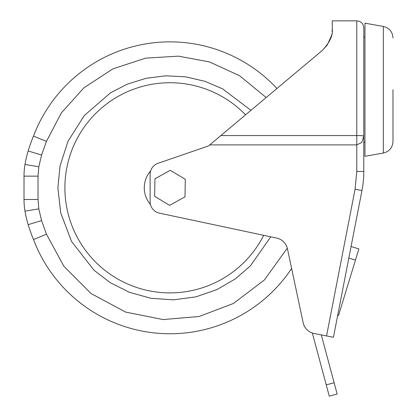 <?xml version="1.0" encoding="UTF-8"?>
<svg xmlns="http://www.w3.org/2000/svg" width="417" height="417" viewBox="0 0 417 417"><rect width="100%" height="100%" fill="white"/><g stroke="black" fill="none" stroke-linecap="round" stroke-linejoin="round"><path stroke-width="0.63" d="M364.958 142.28L363.791 142.28L363.791 27.856L363.791 136.208C363.504 135.739 361.169 135.53 356.785 135.577L356.785 20.85C361.039 21.267 363.374 23.602 363.791 27.856M263.706 235.308A105.084 105.084 0 0 1 64.885 187.817A105.084 105.084 0 0 1 245.571 114.831M392.981 89.738L392.981 141.551C392.538 147.712 389.322 151.543 383.332 153.049L383.332 26.427C389.322 27.929 392.538 31.765 392.981 37.921M333.433 337.264L361.951 190.538L333.433 337.264L314.178 333.522A14.011 14.011 0 0 1 303.143 322.685L291.619 268.454A145.95 145.95 0 0 1 33.501 239.556L46.459 234.208L63.858 266.223L91.031 293.532L125.637 312.083L163.115 319.573L199.17 316.482L233.484 303.456L264.378 279.979L287.292 248.178M331.088 37.066L331.724 34.507M331.385 35.998L327.131 45.187L322.252 50.488L220.854 135.577L356.785 135.577L356.785 144.897L209.741 144.897L208.5 145.94L157.996 163.328A11.676 11.676 0 0 0 150.12 174.369L150.12 201.713A11.676 11.676 0 0 0 159.367 213.134L276.659 238.065A14.011 14.011 0 0 1 287.454 248.855L303.143 322.685M332.135 31.702L332.266 29.023C333.126 35.247 329.784 42.404 322.252 50.488M356.785 20.85L332.266 20.85L332.266 29.023M383.332 153.049L364.958 156.292L364.958 23.185L383.332 26.427M33.501 239.556A166.195 166.195 0 0 1 28.168 224.68A106.189 106.189 0 0 1 24.989 211.164A70.796 70.796 0 0 1 24.019 199.493L24.019 176.141A70.796 70.796 0 0 1 24.989 164.465A106.189 106.189 0 0 1 28.168 150.949A166.195 166.195 0 0 1 33.501 136.072A145.95 145.95 0 0 1 276.935 88.519M337.525 316.216L338.75 314.757L355.466 260.083L348.831 258.055L351.072 246.53L358.875 248.918L351.072 246.53M184.992 196.845L169.662 205.341L154.639 196.313L154.947 178.789L170.277 170.292L185.299 179.32L184.992 196.845M209.741 144.897L220.854 135.577M363.791 171.47L363.791 136.208L361.737 142.499L356.785 144.897L356.785 171.47L363.791 171.47A99.934 99.934 0 0 1 361.951 190.538L355.076 189.203L356.785 171.47M355.466 260.083L358.875 248.918M312.656 333.136L312.442 333.397L326.235 384.87L334.126 382.759L321.434 335.388L321.762 334.997M334.126 382.759L337.15 394.034L329.258 396.15L326.235 384.87M329.258 396.15L337.15 394.034M150.652 170.881A25.687 25.687 0 0 0 150.464 204.533M266.187 97.536L239.567 75.727L209.548 61.951L178.46 56.149L145.59 58.151L112.908 68.852L83.869 87.841L61.315 112.971L46.459 141.42L33.501 136.072M250.951 110.317L222.485 88.79L204.851 81.294L185.669 76.832L165.752 75.805L146.033 78.313L127.414 84.119L110.63 92.725L84.281 115.556L67.976 141.332L60.012 166.07L57.88 187.817L60.715 212.852L71.573 241.5L94.039 270.268L110.229 282.658L129.447 292.322L150.949 298.28L173.587 299.844L196.006 296.836L216.887 289.612L235.204 278.963L250.351 265.937L270.779 236.814M326.553 335.93L355.076 189.203M46.454 141.42L41.57 155.046L38.807 166.774L38.03 176.141L38.03 199.493L38.807 208.854L41.57 220.588L46.454 234.208M28.168 150.949L41.57 155.046M24.989 164.465L38.807 166.774M24.019 176.141L38.03 176.141M24.019 199.493L38.03 199.493M24.989 211.164L38.807 208.854M28.168 224.68L41.57 220.588M364.958 37.196L363.791 37.196"/></g></svg>
